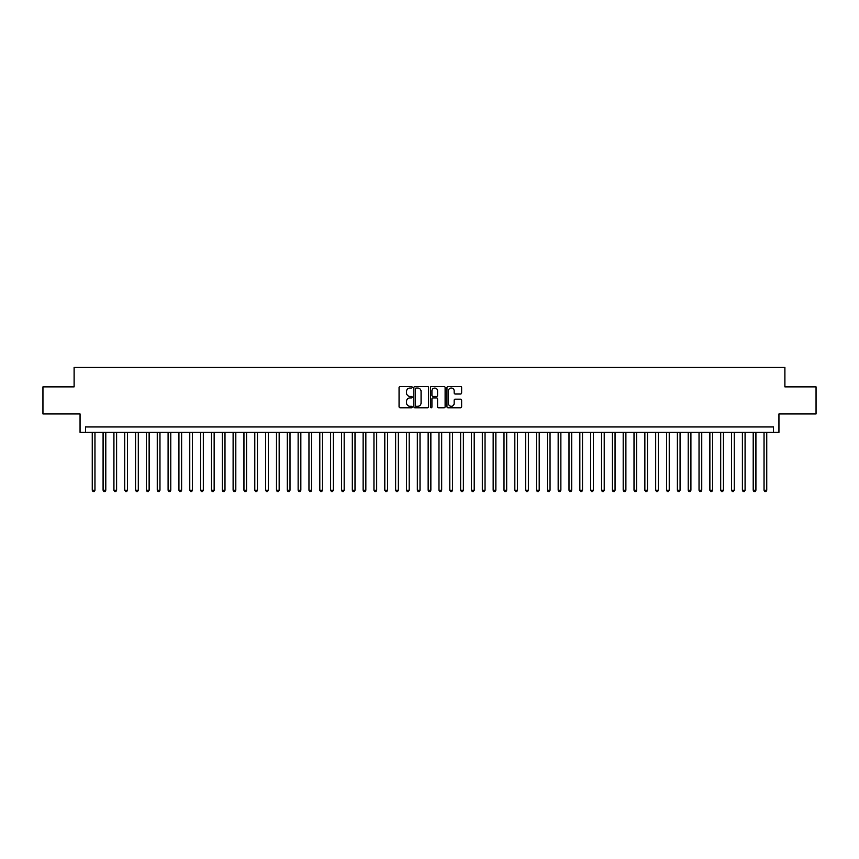 <?xml version="1.0" encoding="UTF-8"?>
<svg xmlns="http://www.w3.org/2000/svg" width="859" height="859" viewBox="0 0 859 859"><rect width="100%" height="100%" fill="white"/><g stroke="black" fill="none" stroke-linecap="round" stroke-linejoin="round"><path stroke-width="1.29" d="M412.159 387.269A0.741 0.741 0 0 0 411.418 386.518L400.122 386.518A1.063 1.063 0 0 0 399.059 387.581L399.059 406.726A1.063 1.063 0 0 0 400.122 407.789L411.418 407.789A0.741 0.741 0 0 0 412.159 407.048A0.741 0.741 0 0 0 411.418 406.307L409.958 406.307A3.404 3.404 0 0 1 406.554 402.903L406.554 401.303A3.404 3.404 0 0 1 409.958 397.9L411.418 397.9A0.741 0.741 0 0 0 412.159 397.159A0.741 0.741 0 0 0 411.418 396.407L409.958 396.407A3.404 3.404 0 0 1 406.554 393.014L406.554 391.414A3.404 3.404 0 0 1 409.958 388.01L411.418 388.01A0.741 0.741 0 0 0 412.159 387.269M460.585 394.023A1.063 1.063 0 0 0 461.648 392.96L461.648 387.581A1.063 1.063 0 0 0 460.585 386.518L448.033 386.518A1.063 1.063 0 0 0 446.97 387.581L446.97 406.726A1.063 1.063 0 0 0 448.033 407.789L460.585 407.789A1.063 1.063 0 0 0 461.648 406.726L461.648 400.24A1.063 1.063 0 0 0 460.585 399.177L455.216 399.177A1.063 1.063 0 0 0 454.153 400.24L454.153 403.462A2.845 2.845 0 0 1 451.308 406.307A2.845 2.845 0 0 1 448.462 403.462L448.462 390.856A2.845 2.845 0 0 1 451.308 388.01A2.845 2.845 0 0 1 454.153 390.856L454.153 392.96A1.063 1.063 0 0 0 455.216 394.023L460.585 394.023M773.519 432.367L778.941 432.367L778.941 413.952L816.05 413.952L816.05 386.861L784.901 386.861L784.901 367.362L74.099 367.362L74.099 386.861L42.95 386.861L42.95 413.952L80.059 413.952L80.059 432.367L773.519 432.367L773.519 426.955L85.481 426.955L85.481 432.367M428.566 387.581A1.063 1.063 0 0 0 427.503 386.518L414.951 386.518A1.063 1.063 0 0 0 413.888 387.581L413.888 406.726A1.063 1.063 0 0 0 414.951 407.789L427.503 407.789A1.063 1.063 0 0 0 428.566 406.726L428.566 387.581M431.497 386.518L444.049 386.518A1.063 1.063 0 0 1 445.112 387.581L445.112 406.726A1.063 1.063 0 0 1 444.049 407.789L438.67 407.789A1.063 1.063 0 0 1 437.607 406.726L437.607 398.963A1.063 1.063 0 0 0 436.544 397.9L432.979 397.9A1.063 1.063 0 0 0 431.916 398.963L431.916 407.048A0.741 0.741 0 0 1 431.175 407.789A0.741 0.741 0 0 1 430.434 407.048L430.434 387.581A1.063 1.063 0 0 1 431.497 386.518M416.121 388.01A0.741 0.741 0 0 0 415.38 388.751L415.38 405.555A0.741 0.741 0 0 0 416.121 406.307L417.667 406.307A3.404 3.404 0 0 0 421.071 402.903L421.071 391.414A3.404 3.404 0 0 0 417.667 388.01L416.121 388.01M437.607 390.909A2.845 2.845 0 0 0 434.761 388.064A2.845 2.845 0 0 0 431.916 390.909L431.916 395.344A1.063 1.063 0 0 0 432.979 396.407L436.544 396.407A1.063 1.063 0 0 0 437.607 395.344L437.607 390.909M92.246 432.367L92.246 490.231L94.962 490.231L94.962 432.367M94.962 490.231L94.146 491.638L93.062 491.638L92.246 490.231M103.091 432.367L103.091 490.231L105.797 490.231L105.797 432.367M105.797 490.231L104.981 491.638L103.896 491.638L103.091 490.231M113.925 432.367L113.925 490.231L116.631 490.231L116.631 432.367M116.631 490.231L115.815 491.638L114.73 491.638L113.925 490.231M124.759 432.367L124.759 490.231L127.465 490.231L127.465 432.367M127.465 490.231L126.649 491.638L125.564 491.638L124.759 490.231M135.593 432.367L135.593 490.231L138.299 490.231L138.299 432.367M138.299 490.231L137.483 491.638L136.409 491.638L135.593 490.231M146.427 432.367L146.427 490.231L149.133 490.231L149.133 432.367M149.133 490.231L148.328 491.638L147.243 491.638L146.427 490.231M157.261 432.367L157.261 490.231L159.967 490.231L159.967 432.367M159.967 490.231L159.162 491.638L158.077 491.638L157.261 490.231M168.096 432.367L168.096 490.231L170.801 490.231L170.801 432.367M170.801 490.231L169.996 491.638L168.912 491.638L168.096 490.231M178.93 432.367L178.93 490.231L181.646 490.231L181.646 432.367M181.646 490.231L180.83 491.638L179.746 491.638L178.93 490.231M189.764 432.367L189.764 490.231L192.48 490.231L192.48 432.367M192.48 490.231L191.664 491.638L190.58 491.638L189.764 490.231M200.609 432.367L200.609 490.231L203.315 490.231L203.315 432.367M203.315 490.231L202.499 491.638L201.414 491.638L200.609 490.231M211.443 432.367L211.443 490.231L214.149 490.231L214.149 432.367M214.149 490.231L213.333 491.638L212.248 491.638L211.443 490.231M222.277 432.367L222.277 490.231L224.983 490.231L224.983 432.367M224.983 490.231L224.167 491.638L223.082 491.638L222.277 490.231M233.111 432.367L233.111 490.231L235.817 490.231L235.817 432.367M235.817 490.231L235.001 491.638L233.927 491.638L233.111 490.231M243.945 432.367L243.945 490.231L246.651 490.231L246.651 432.367M246.651 490.231L245.846 491.638L244.761 491.638L243.945 490.231M254.779 432.367L254.779 490.231L257.485 490.231L257.485 432.367M257.485 490.231L256.68 491.638L255.595 491.638L254.779 490.231M265.614 432.367L265.614 490.231L268.319 490.231L268.319 432.367M268.319 490.231L267.514 491.638L266.43 491.638L265.614 490.231M276.448 432.367L276.448 490.231L279.164 490.231L279.164 432.367M279.164 490.231L278.348 491.638L277.264 491.638L276.448 490.231M287.282 432.367L287.282 490.231L289.998 490.231L289.998 432.367M289.998 490.231L289.182 491.638L288.098 491.638L287.282 490.231M298.127 432.367L298.127 490.231L300.833 490.231L300.833 432.367M300.833 490.231L300.016 491.638L298.932 491.638L298.127 490.231M308.961 432.367L308.961 490.231L311.667 490.231L311.667 432.367M311.667 490.231L310.851 491.638L309.766 491.638L308.961 490.231M319.795 432.367L319.795 490.231L322.501 490.231L322.501 432.367M322.501 490.231L321.685 491.638L320.6 491.638L319.795 490.231M330.629 432.367L330.629 490.231L333.335 490.231L333.335 432.367M333.335 490.231L332.519 491.638L331.445 491.638L330.629 490.231M341.463 432.367L341.463 490.231L344.169 490.231L344.169 432.367M344.169 490.231L343.364 491.638L342.279 491.638L341.463 490.231M352.297 432.367L352.297 490.231L355.003 490.231L355.003 432.367M355.003 490.231L354.198 491.638L353.113 491.638L352.297 490.231M363.132 432.367L363.132 490.231L365.837 490.231L365.837 432.367M365.837 490.231L365.032 491.638L363.948 491.638L363.132 490.231M373.966 432.367L373.966 490.231L376.682 490.231L376.682 432.367M376.682 490.231L375.866 491.638L374.782 491.638L373.966 490.231M384.8 432.367L384.8 490.231L387.516 490.231L387.516 432.367M387.516 490.231L386.7 491.638L385.616 491.638L384.8 490.231M395.645 432.367L395.645 490.231L398.351 490.231L398.351 432.367M398.351 490.231L397.534 491.638L396.45 491.638L395.645 490.231M406.479 432.367L406.479 490.231L409.185 490.231L409.185 432.367M409.185 490.231L408.369 491.638L407.284 491.638L406.479 490.231M417.313 432.367L417.313 490.231L420.019 490.231L420.019 432.367M420.019 490.231L419.203 491.638L418.118 491.638L417.313 490.231M428.147 432.367L428.147 490.231L430.853 490.231L430.853 432.367M430.853 490.231L430.037 491.638L428.963 491.638L428.147 490.231M438.981 432.367L438.981 490.231L441.687 490.231L441.687 432.367M441.687 490.231L440.882 491.638L439.797 491.638L438.981 490.231M449.815 432.367L449.815 490.231L452.521 490.231L452.521 432.367M452.521 490.231L451.716 491.638L450.631 491.638L449.815 490.231M460.649 432.367L460.649 490.231L463.355 490.231L463.355 432.367M463.355 490.231L462.55 491.638L461.466 491.638L460.649 490.231M471.484 432.367L471.484 490.231L474.2 490.231L474.2 432.367M474.2 490.231L473.384 491.638L472.3 491.638L471.484 490.231M482.318 432.367L482.318 490.231L485.034 490.231L485.034 432.367M485.034 490.231L484.218 491.638L483.134 491.638L482.318 490.231M493.163 432.367L493.163 490.231L495.868 490.231L495.868 432.367M495.868 490.231L495.052 491.638L493.968 491.638L493.163 490.231M503.997 432.367L503.997 490.231L506.703 490.231L506.703 432.367M506.703 490.231L505.887 491.638L504.802 491.638L503.997 490.231M514.831 432.367L514.831 490.231L517.537 490.231L517.537 432.367M517.537 490.231L516.721 491.638L515.636 491.638L514.831 490.231M525.665 432.367L525.665 490.231L528.371 490.231L528.371 432.367M528.371 490.231L527.555 491.638L526.481 491.638L525.665 490.231M536.499 432.367L536.499 490.231L539.205 490.231L539.205 432.367M539.205 490.231L538.4 491.638L537.315 491.638L536.499 490.231M547.333 432.367L547.333 490.231L550.039 490.231L550.039 432.367M550.039 490.231L549.234 491.638L548.149 491.638L547.333 490.231M558.167 432.367L558.167 490.231L560.873 490.231L560.873 432.367M560.873 490.231L560.068 491.638L558.984 491.638L558.167 490.231M569.002 432.367L569.002 490.231L571.718 490.231L571.718 432.367M571.718 490.231L570.902 491.638L569.818 491.638L569.002 490.231M579.836 432.367L579.836 490.231L582.552 490.231L582.552 432.367M582.552 490.231L581.736 491.638L580.652 491.638L579.836 490.231M590.681 432.367L590.681 490.231L593.386 490.231L593.386 432.367M593.386 490.231L592.57 491.638L591.486 491.638L590.681 490.231M601.515 432.367L601.515 490.231L604.221 490.231L604.221 432.367M604.221 490.231L603.405 491.638L602.32 491.638L601.515 490.231M612.349 432.367L612.349 490.231L615.055 490.231L615.055 432.367M615.055 490.231L614.239 491.638L613.154 491.638L612.349 490.231M623.183 432.367L623.183 490.231L625.889 490.231L625.889 432.367M625.889 490.231L625.073 491.638L623.999 491.638L623.183 490.231M634.017 432.367L634.017 490.231L636.723 490.231L636.723 432.367M636.723 490.231L635.918 491.638L634.833 491.638L634.017 490.231M644.851 432.367L644.851 490.231L647.557 490.231L647.557 432.367M647.557 490.231L646.752 491.638L645.667 491.638L644.851 490.231M655.685 432.367L655.685 490.231L658.391 490.231L658.391 432.367M658.391 490.231L657.586 491.638L656.501 491.638L655.685 490.231M666.52 432.367L666.52 490.231L669.236 490.231L669.236 432.367M669.236 490.231L668.42 491.638L667.336 491.638L666.52 490.231M677.354 432.367L677.354 490.231L680.07 490.231L680.07 432.367M680.07 490.231L679.254 491.638L678.17 491.638L677.354 490.231M688.199 432.367L688.199 490.231L690.904 490.231L690.904 432.367M690.904 490.231L690.088 491.638L689.004 491.638L688.199 490.231M699.033 432.367L699.033 490.231L701.739 490.231L701.739 432.367M701.739 490.231L700.923 491.638L699.838 491.638L699.033 490.231M709.867 432.367L709.867 490.231L712.573 490.231L712.573 432.367M712.573 490.231L711.757 491.638L710.672 491.638L709.867 490.231M720.701 432.367L720.701 490.231L723.407 490.231L723.407 432.367M723.407 490.231L722.591 491.638L721.517 491.638L720.701 490.231M731.535 432.367L731.535 490.231L734.241 490.231L734.241 432.367M734.241 490.231L733.436 491.638L732.351 491.638L731.535 490.231M742.369 432.367L742.369 490.231L745.075 490.231L745.075 432.367M745.075 490.231L744.27 491.638L743.185 491.638L742.369 490.231M753.203 432.367L753.203 490.231L755.909 490.231L755.909 432.367M755.909 490.231L755.104 491.638L754.019 491.638L753.203 490.231M764.038 432.367L764.038 490.231L766.754 490.231L766.754 432.367M766.754 490.231L765.938 491.638L764.854 491.638L764.038 490.231"/></g></svg>
